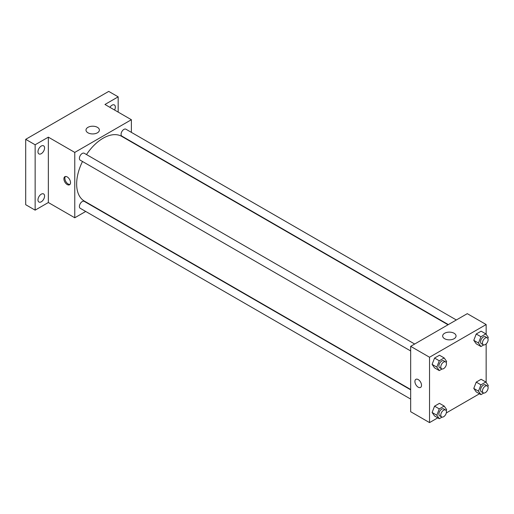 <?xml version="1.0" encoding="UTF-8"?>
<svg xmlns="http://www.w3.org/2000/svg" width="514" height="514" viewBox="0 0 514 514"><rect width="100%" height="100%" fill="white"/><g stroke="black" fill="none" stroke-linecap="round" stroke-linejoin="round"><path stroke-width="0.77" d="M85.709 211.46L74.768 217.775L48.348 202.522L35.138 210.149L25.7 204.707L25.7 139.333L108.73 91.396L118.169 96.844L118.169 112.097M41.268 201.796A4.671 2.699 -60 0 1 38.935 202.028A4.671 2.699 -60 0 1 38.216 198.282A4.671 2.699 -60 0 1 41.268 194.17A4.671 2.699 -60 0 1 43.606 193.939A4.671 2.699 -60 0 1 44.32 197.678A4.671 2.699 -60 0 1 41.268 201.796M41.268 153.68A4.671 2.699 -60 0 1 38.935 153.911A4.671 2.699 -60 0 1 38.216 150.172A4.671 2.699 -60 0 1 41.268 146.053A4.671 2.699 -60 0 1 43.606 145.822A4.671 2.699 -60 0 1 44.32 149.568A4.671 2.699 -60 0 1 41.268 153.68M48.348 202.522L48.348 137.154L35.138 144.781L25.7 139.333M35.138 210.149L35.138 144.781M74.768 217.775L74.768 152.407L48.348 137.154M74.768 152.407L131.378 119.723L104.959 104.47L118.169 96.844M87.958 132.805A6.695 3.861 180 0 1 85.999 130.074A6.695 3.861 180 0 1 92.693 126.206A6.695 3.861 180 0 1 99.388 130.074A6.695 3.861 180 0 1 95.251 133.64A6.695 3.861 180 0 1 87.958 132.805M109.906 107.323A4.671 2.699 -60 0 1 112.033 105.197A4.671 2.699 -60 0 1 114.371 104.965A4.671 2.699 -60 0 1 114.558 110.009M82.497 161.492A37.361 21.569 120 0 0 76.65 184.006A37.361 21.569 120 0 0 84.392 201.109L410.667 389.483M448.028 324.771L121.754 136.39A37.361 21.569 120 0 0 86.5 154.56M131.378 119.723L131.378 132.355M131.378 141.601L131.378 141.948M456.336 319.971L125.904 129.2A4.003 2.313 120 0 0 122.82 130.273A4.003 2.313 120 0 0 121.073 134.302A4.003 2.313 120 0 0 121.902 136.133L448.33 324.591M410.667 389.83L84.238 201.366A4.003 2.313 120 0 0 81.154 202.439A4.003 2.313 120 0 0 79.407 206.467A4.003 2.313 120 0 0 80.235 208.298L410.667 399.076M410.667 350.959L80.235 160.188A4.003 2.313 -60 0 1 80.235 155.569A4.003 2.313 -60 0 1 84.238 153.256L414.669 344.027M70.521 182.643A4.671 2.699 60 0 1 69.551 184.777A4.671 2.699 60 0 1 64.88 182.084A4.671 2.699 60 0 1 64.88 176.688A4.671 2.699 60 0 1 68.478 177.94A4.671 2.699 60 0 1 70.521 182.643M69.981 184.417A4.671 2.699 60 0 1 65.831 181.532A4.671 2.699 60 0 1 65.406 176.501M437.787 417.843L429.537 422.604L410.667 411.708L410.667 346.34L467.284 313.656L486.154 324.546L486.154 334.331M479.453 393.788L446.313 412.922M476.227 343.808L473.779 340.326L476.227 334.004L481.13 331.177L476.227 334.004L473.779 340.326L476.227 343.808L480.943 346.532L478.495 343.05L480.943 336.728L485.846 333.901L488.3 337.383L487.87 338.488M434.561 415.98L432.107 412.491L434.561 406.176L439.464 403.342L434.561 406.176L432.107 412.491L434.561 415.98L439.277 418.704L436.829 415.216L439.277 408.9L444.18 406.066L446.634 409.555L446.203 410.66M486.154 343.917L486.154 382.442M429.537 422.604L429.537 357.236L486.154 324.546M476.227 391.925L473.779 388.436L476.227 382.12L481.13 379.287L476.227 382.12L473.779 388.436L476.227 391.925L480.943 394.649L478.495 391.16L480.943 384.845L485.846 382.011L488.3 385.5L487.87 386.599M434.561 367.87L432.107 364.381L434.561 358.059L439.464 355.232L434.561 358.059L432.107 364.381L434.561 367.87L439.277 370.588L436.829 367.105L439.277 360.783L444.18 357.956L446.634 361.445L446.203 362.543M429.537 357.236L410.667 346.34M444.623 338.72A6.695 3.861 180 0 1 442.663 335.989A6.695 3.861 180 0 1 449.352 332.128A6.695 3.861 180 0 1 456.046 335.989A6.695 3.861 180 0 1 451.915 339.561A6.695 3.861 180 0 1 444.623 338.72M421.519 385.288A4.671 2.699 60 0 1 420.555 387.427A4.671 2.699 60 0 1 415.884 384.729A4.671 2.699 60 0 1 415.884 379.338A4.671 2.699 60 0 1 419.482 380.591A4.671 2.699 60 0 1 421.519 385.288M420.555 387.427A4.671 2.699 60 0 1 415.884 384.729A4.671 2.699 60 0 1 415.884 379.338M442.053 368.988L439.277 370.588M445.619 361.895L443.73 360.809A4.003 2.313 120 0 0 440.646 361.875A4.003 2.313 120 0 0 438.898 365.904A4.003 2.313 120 0 0 439.727 367.741L441.616 368.827A4.003 2.313 120 0 0 445.619 366.521A4.003 2.313 120 0 0 445.619 361.895A4.003 2.313 120 0 0 442.535 362.968A4.003 2.313 120 0 0 440.787 366.996A4.003 2.313 120 0 0 441.616 368.827M436.829 367.105L432.107 364.381M439.277 360.783L434.561 358.059M444.18 357.956L439.464 355.232M483.719 344.933L480.943 346.532M487.285 337.839L485.396 336.747A4.003 2.313 120 0 0 482.312 337.82A4.003 2.313 120 0 0 480.564 341.849A4.003 2.313 120 0 0 481.393 343.686L483.282 344.772A4.003 2.313 120 0 0 487.285 342.459A4.003 2.313 120 0 0 487.285 337.839A4.003 2.313 120 0 0 484.201 338.912A4.003 2.313 120 0 0 482.453 342.941A4.003 2.313 120 0 0 483.282 344.772M478.495 343.05L473.779 340.326M480.943 336.728L476.227 334.004M485.846 333.901L481.13 331.177M442.053 417.105L439.277 418.704M445.619 410.011L443.73 408.919A4.003 2.313 120 0 0 440.646 409.992A4.003 2.313 120 0 0 438.898 414.021A4.003 2.313 120 0 0 439.727 415.852L441.616 416.944A4.003 2.313 120 0 0 445.619 414.631A4.003 2.313 120 0 0 445.619 410.011A4.003 2.313 120 0 0 442.535 411.078A4.003 2.313 120 0 0 440.787 415.106A4.003 2.313 120 0 0 441.616 416.944M436.829 415.216L432.107 412.491M439.277 408.9L434.561 406.176M444.18 406.066L439.464 403.342M483.719 393.049L480.943 394.649M487.285 385.95L485.396 384.864A4.003 2.313 120 0 0 482.312 385.937A4.003 2.313 120 0 0 480.564 389.965A4.003 2.313 120 0 0 481.393 391.796L483.282 392.889A4.003 2.313 120 0 0 487.285 390.576A4.003 2.313 120 0 0 487.285 385.95A4.003 2.313 120 0 0 484.201 387.023A4.003 2.313 120 0 0 482.453 391.051A4.003 2.313 120 0 0 483.282 392.889M478.495 391.16L473.779 388.436M480.943 384.845L476.227 382.12M485.846 382.011L481.13 379.287"/></g></svg>
